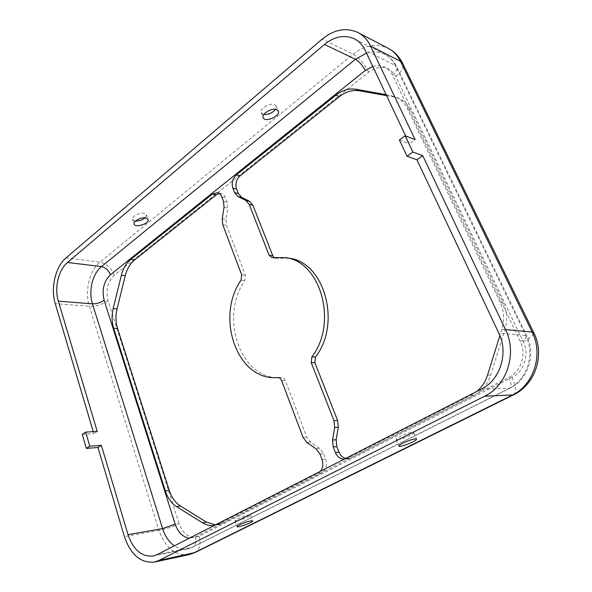 <?xml version="1.0" encoding="UTF-8"?>
<svg xmlns="http://www.w3.org/2000/svg" width="592" height="592" viewBox="0 0 592 592"><rect width="100%" height="100%" fill="white"/><g stroke="black" fill="none" stroke-linecap="round" stroke-linejoin="round"><path stroke-width="0.44" stroke-dasharray="2.96 2.22" d="M320.568 471.217L318.008 473.326L218.907 523.853L214.533 525.341M219.262 193.48L221.223 193.54C223.191 194.05 224.634 195.449 225.567 197.743L227.276 202.198L227.802 208.103L225.981 219.477L226.507 225.397L245.406 275.265L244.814 280.608C219.425 316.439 239.923 378.976 279.135 377.659L281.666 377.578C283.302 377.666 284.5 378.628 285.277 380.464L306.767 437.162L310.541 442.157L319.695 448.44L323.558 453.539L325.659 459.022C327.472 465.238 326.14 469.841 321.671 472.83L222.755 523.15L218.404 524.63L215.429 524.889M476.826 391.453L470.929 395.367L347.312 458.386L344.107 459.2M386.132 94.653L395.959 97.066C400.932 99.352 404.743 103.178 407.385 108.558L500.011 301.905C504.051 310.696 504.658 319.85 501.853 329.374L499.907 335.597M386.606 95.645L394.279 97.021L399.341 98.583C404.306 100.862 408.103 104.68 410.737 110.031L503.104 302.357C507.122 311.089 507.736 320.191 504.939 329.655L490.679 375.143C487.616 384.341 482.103 391.046 474.14 395.256L350.901 457.956L348.429 458.711L345.513 458.482M135.524 221.031L132.512 219.306C131.424 216.502 139.653 212.225 144.159 213.268L146.52 214.889L145.121 217.849M263.891 114.485L261.094 112.628C259.311 108.854 269.811 102.542 274.51 104.599L276.272 106.183L275.569 109.342M82.258 434.365L93.847 433.662L93.255 431.664M288.763 258.208L275.539 258.245L273.948 257.476M405.638 135.931L409.353 143.797L415.103 139.653M97.221 431.427L93.847 433.662M237.155 520.738C241.632 519.991 251.052 516.039 250.616 515.084L248.559 514.988C244.126 515.699 234.558 519.717 235.024 520.657L237.155 520.738M397.646 439.767C402.012 439.464 414.518 433.929 413.778 432.604L412.409 432.323C408.11 432.56 395.397 438.191 396.196 439.486L397.646 439.767M399.385 139.978L409.353 143.797M188.915 554.682C175.299 556.021 165.323 547.948 158.989 530.484L124.416 536.641M218.907 523.853L222.755 523.15M372.79 66.422C381.529 64.18 388.071 67.014 392.437 74.925L520.272 341.466C526.717 354.164 521.152 371.517 508.898 377.37L195.153 537.025L189.381 538.187M179.102 523.535L108.033 300.632C105.546 290.221 107.618 281.748 114.256 275.228L368.675 72.143C380.071 64.528 389.122 66.001 395.826 76.56L523.291 341.68C529.714 354.305 524.172 371.554 511.969 377.363L199.038 536.278C190.306 539.253 183.661 535.013 179.102 523.535C172.657 526.732 165.952 529.041 158.989 530.484L89.377 306.264C84.471 291.234 89.407 270.559 100.055 262.138L353.039 54.205C364.872 44.977 376.586 43.001 388.182 48.278M368.675 72.143C364.317 63.751 359.107 57.772 353.039 54.205L322.092 39.205M347.312 458.386L350.901 457.956M278.144 377.585L281.466 377.585M281.57 380.478L285.277 380.464M520.272 341.466C524.778 339.016 526.969 337.196 526.843 336.012L525.726 335.472L498.864 333.207M392.437 74.925C396.07 71.935 397.521 69.257 396.773 66.889L395.293 65.401L525.726 335.472C535.338 354.245 527.006 380.049 508.898 388.515L191.571 547.548L157.176 554.623M108.033 300.632C102.423 304.488 96.2 306.367 89.377 306.264L55.256 303.659M114.256 275.228C111.333 267.998 106.604 263.632 100.055 262.138L66.067 257.883M470.929 395.367L474.14 395.256M500.011 301.905L503.104 302.357M407.385 108.558L410.737 110.031M322.011 459.459L325.659 459.022M318.008 473.326L321.671 472.83M303.082 437.473L306.767 437.162M511.969 377.363C515.98 386.532 516.461 392.378 513.397 394.908M523.291 341.68C530.536 337.751 534.073 334.828 533.88 332.911L533.814 332.763M487.534 375.136L490.679 375.143M501.853 329.374L504.939 329.655M222.222 218.729L225.981 219.477M224.042 207.304L227.802 208.103M199.038 536.278C201.147 543.981 199.859 549.383 195.175 552.484M195.153 537.025C196.463 541.828 195.663 545.195 192.755 547.126L187.657 548.917C183.091 549.79 178.666 548.762 174.366 545.846M508.898 377.37C511.392 383.083 511.688 386.724 509.786 388.293L481.377 389.129M272.838 257.646L276.531 258.238M241.062 280.134L244.814 280.608M390.883 95.504L394.279 97.021M306.863 442.498L310.541 442.157M221.808 196.892L225.567 197.743M316.039 448.817L319.695 448.44M319.909 453.938L323.558 453.539M366.515 53.139C373.019 51.141 379.08 51.519 384.704 54.272C389.27 56.632 392.799 60.34 395.293 65.401L365.212 50.379M241.662 274.769L245.406 275.265M222.74 224.671L226.507 225.397M223.517 201.369L227.276 202.198M395.826 76.56C401.679 71.765 404.01 67.458 402.812 63.64L402.664 63.344M218.404 524.63L214.548 525.341M348.429 458.711L344.833 459.148M281.666 377.578L277.944 377.578M153.232 556.021L187.657 548.917L192.755 547.126L509.786 388.293C528.049 379.65 536.285 354.564 526.843 336.012L396.773 66.889C393.998 61.213 389.98 57.01 384.704 54.272L354.408 38.857M279.135 377.659L278.647 377.659M399.341 98.583L395.959 97.066M221.223 193.54L217.464 192.681M261.094 112.628L263.159 117.616M276.272 106.183L278.284 110.963M275.539 258.245L271.846 257.653M396.196 439.486L398.897 446.028M413.778 432.604L416.509 439.072M235.024 520.657L237.044 526.591M250.616 515.084L252.651 520.938M132.512 219.306L134.103 223.976M146.52 214.889L148.067 219.351"/><path stroke-width="0.89" d="M412.883 152.04L405.187 135.753L399.385 139.978L407.007 156.229L412.883 152.04L422.747 155.703L505.509 329.596C517.423 353.165 506.974 385.755 484.611 396.233L158.967 560.454L154.482 562.045C140.763 563.332 130.736 554.859 124.416 536.641L97.961 447.508L101.365 445.317L89.777 446.176L85.64 432.108L97.221 431.427L58.342 301.136C54.212 288.001 58.46 269.863 67.488 262.493L324.49 44.474C334.576 36.349 344.551 34.477 354.408 38.857C359.07 41.27 362.667 45.11 365.212 50.379L405.638 135.931M214.533 525.341C210.419 526.051 206.408 525.2 202.508 522.81L176.549 506.611C171.414 503.259 167.677 498.027 165.331 490.909L113.686 328.257C111.755 321.915 111.592 315.344 113.183 308.55L121.382 275.258C123.136 268.435 126.237 263.181 130.677 259.488L212.417 194.043L217.464 192.681C219.432 193.184 220.883 194.59 221.808 196.892L223.517 201.369L224.042 207.304L222.222 218.729L222.74 224.671L241.662 274.769L241.062 280.134C215.629 316.158 236.127 378.984 275.413 377.659L277.944 377.578C279.587 377.666 280.793 378.636 281.57 380.478L303.082 437.473L306.863 442.498L316.039 448.817L319.909 453.938L322.011 459.459C323.506 463.906 323.017 467.828 320.568 471.217M215.429 524.889L206.379 522.114L180.442 506.012C175.313 502.682 171.576 497.472 169.231 490.391L117.564 328.464C115.632 322.152 115.47 315.61 117.061 308.846L125.245 275.694C126.991 268.909 130.085 263.677 134.532 259.999L216.176 194.894L219.262 193.48M499.907 335.597L487.534 375.136C485.403 381.751 481.836 387.19 476.826 391.453M344.107 459.2C340.163 459.037 337.255 456.809 335.383 452.51L333.229 446.953L332.526 440.071L334.672 427.498L333.969 420.638L311.229 362.637L311.873 356.909C338.313 322.855 320.42 260.835 285.085 257.609L271.846 257.653L269.116 255.226L249.188 204.388L245.835 200.481L237.88 196.492L234.61 192.652L232.863 188.145C231.368 182.987 232.523 178.569 236.319 174.899L335.864 95.194C342.302 90.162 349.006 88.186 355.977 89.259L386.132 94.653M93.255 431.664L55.256 303.659C50.394 288.097 55.389 266.666 66.067 257.883L322.092 39.205C334.177 29.393 346.135 27.173 357.975 32.545C363.377 35.394 367.565 39.886 370.54 46.021L415.103 139.653L405.187 135.753M345.513 458.482C342.546 457.557 340.378 455.433 339.001 452.118L336.848 446.583L336.145 439.738L338.284 427.232L337.581 420.409L314.877 362.711L315.521 357.013C341.895 323.143 324.031 261.442 288.763 258.208L285.085 257.609M85.64 432.108L82.258 434.365L86.358 448.396L89.777 446.176M86.358 448.396L97.961 447.508M407.007 156.229L416.923 159.803L498.864 333.207C508.78 352.98 500.099 380.219 481.377 389.129L157.176 554.623L153.232 556.021C141.754 557.05 133.363 549.938 128.035 534.68L101.365 445.317M250.616 520.938L252.673 521.004C253.206 522.359 236.874 528.212 237.044 526.591C236.593 525.696 246.191 521.693 250.616 520.938M415.17 438.887L416.539 439.146C417.353 440.855 398.927 448.04 398.897 446.028C398.12 444.792 410.885 439.183 415.17 438.887M145.121 217.849C142.324 220.076 139.127 221.134 135.524 221.031M275.569 109.342C272.461 112.961 268.568 114.67 263.891 114.485M273.948 257.476L272.816 255.825L252.902 205.224L249.565 201.332L241.61 197.358L238.347 193.525L236.6 189.04C235.105 183.905 236.26 179.509 240.049 175.861L339.394 96.651C345.817 91.656 352.506 89.695 359.462 90.776L386.606 95.645M276.612 109.601L278.373 111.163C280.571 116.173 264.639 122.914 263.159 117.616C261.39 113.879 271.92 107.574 276.612 109.601M145.78 217.937L148.133 219.543C149.613 223.635 134.917 228.29 134.103 223.976C133.022 221.201 141.273 216.924 145.78 217.937M416.923 159.803L422.747 155.703M188.915 554.682L195.175 552.484L513.397 394.908C535.39 384.541 545.114 354.904 533.88 332.911L532.149 332.06C543.693 354.43 533.658 385.296 512.036 395.256L193.362 553.128L188.915 554.682L154.482 562.045M195.175 552.484L158.967 560.454M202.508 522.81L206.379 522.114M189.381 538.187C182.869 537.21 178.148 532.556 175.202 524.216L104.162 300.307C101.676 289.851 103.755 281.341 110.393 274.792L365.212 70.522L372.79 66.422M357.975 32.545L388.182 48.278C393.473 51.075 397.572 55.419 400.495 61.309L370.54 46.021M334.672 427.498L338.284 427.232M332.526 440.071L336.145 439.738M335.383 452.51L339.001 452.118M277.752 377.585L278.144 377.585M104.162 300.307C100.633 302.734 96.733 303.911 92.456 303.837L58.342 301.136M175.202 524.216L162.585 528.575L92.456 303.837C88.289 291.153 92.485 273.659 101.491 266.592L355.407 59.281L366.515 53.139M333.229 446.953L336.848 446.583M513.397 394.908L484.611 396.233M333.969 420.638L337.581 420.409M174.366 545.846C168.979 541.983 165.05 536.219 162.585 528.575L128.035 534.68M311.229 362.637L314.877 362.711M311.873 356.909L315.521 357.013M113.686 328.257L117.564 328.464M113.183 308.55L117.061 308.846M165.331 490.909L169.231 490.391M176.549 506.611L180.442 506.012M365.212 70.522C362.474 65.238 359.211 61.494 355.407 59.281L324.49 44.474M110.393 274.792C108.558 270.248 105.591 267.517 101.491 266.592L67.488 262.493M121.382 275.258L125.245 275.694M232.863 188.145L236.6 189.04M234.61 192.652L238.347 193.525M212.417 194.043L216.176 194.894M236.319 174.899L240.049 175.861M245.835 200.481L249.565 201.332M249.188 204.388L252.902 205.224M533.814 332.763L402.812 63.64L400.495 61.309L532.149 332.06L505.509 329.596M237.88 196.492L241.61 197.358M269.116 255.226L272.816 255.825M355.977 89.259L359.462 90.776M335.864 95.194L339.394 96.651M130.677 259.488L134.532 259.999M278.647 377.659L275.413 377.659M388.182 48.278C394.501 51.645 399.326 56.669 402.664 63.344"/></g></svg>
